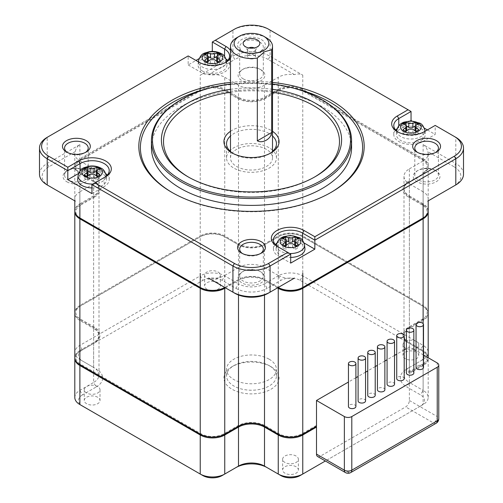 <?xml version="1.0" encoding="UTF-8"?>
<svg xmlns="http://www.w3.org/2000/svg" width="503" height="503" viewBox="0 0 503 503"><rect width="100%" height="100%" fill="white"/><g stroke="black" fill="none" stroke-linecap="round" stroke-linejoin="round"><path stroke-width="0.38" stroke-dasharray="2.52 1.89" d="M96.312 171.165L96.985 170.775L96.985 170.228M99.952 169.153L99.952 172.491L97.154 174.107A2.892 1.666 0 0 0 96.312 175.289M96.985 170.775A9.192 5.307 180 0 1 99.952 172.491M96.985 176.465L96.985 179.797L94.187 178.181A2.892 1.666 0 0 0 90.1 178.181L87.296 179.797L87.296 176.465M96.985 179.797A9.192 5.307 0 0 0 99.952 178.081L99.952 174.748M97.085 176.427A2.892 1.666 0 0 0 97.154 176.465L99.952 178.081M87.296 170.228L87.296 170.775L87.968 171.165M87.296 170.775A9.192 5.307 0 0 0 84.328 172.491L84.328 169.153M87.975 175.289A2.892 1.666 0 0 0 87.126 174.107L84.328 172.491M84.328 174.748L84.328 178.081L87.126 176.465A2.892 1.666 0 0 0 87.195 176.427M84.328 178.081A9.192 5.307 0 0 0 87.296 179.797M415.704 131.428L415.704 134.76A9.192 5.307 0 0 0 418.672 133.043L418.672 129.711M269.143 359.192A24.955 14.405 180 0 1 276.455 369.378A24.955 14.405 180 0 1 261.051 382.689A24.955 14.405 180 0 1 233.857 379.57A24.955 14.405 180 0 1 226.545 369.378A24.955 14.405 180 0 1 241.949 356.067A24.955 14.405 180 0 1 269.143 359.192M248.828 47.961A3.942 2.276 0 0 0 247.558 49.627A3.942 2.276 0 0 0 247.904 50.558A3.942 2.276 0 0 0 248.715 51.237A3.942 2.276 0 0 0 255.096 50.558A3.942 2.276 0 0 0 255.442 49.627A3.942 2.276 0 0 0 254.285 48.024A3.942 2.276 0 0 0 254.172 47.961M254.285 55.123A3.942 2.276 0 0 0 249.991 54.626A3.942 2.276 0 0 0 247.558 56.732A3.942 2.276 0 0 0 248.715 58.335A3.942 2.276 0 0 0 250.595 58.945A3.942 2.276 0 0 0 252.405 58.945A3.942 2.276 0 0 0 255.442 56.732A3.942 2.276 0 0 0 254.285 55.123M91.955 187.915A14.449 8.344 0 0 0 102.354 185.475A14.449 8.344 0 0 0 106.561 179.062A14.449 8.344 0 0 0 102.354 173.68A14.449 8.344 0 0 0 87.025 171.774A14.449 8.344 0 0 0 77.72 179.062M296.078 466.746A7.878 4.552 0 0 0 287.49 465.759A7.878 4.552 0 0 0 282.623 469.965A7.878 4.552 0 0 0 284.931 473.178A7.878 4.552 0 0 0 293.519 474.166A7.878 4.552 0 0 0 298.386 469.965A7.878 4.552 0 0 0 296.078 466.746M296.078 456.026A7.878 4.552 0 0 0 287.49 455.039A7.878 4.552 0 0 0 282.623 459.239A7.878 4.552 0 0 0 284.931 462.458A7.878 4.552 0 0 0 293.519 463.445A7.878 4.552 0 0 0 298.386 459.239A7.878 4.552 0 0 0 296.078 456.026M91.955 193.624L104.215 186.544A17.071 9.859 0 0 0 109.214 179.577A17.071 9.859 0 0 0 107.328 175.075M105.775 173.642A17.071 9.859 0 0 0 80.065 172.604L78.569 173.472M91.955 184.614L104.215 177.54A17.071 9.859 0 0 0 104.234 177.528M49.049 186.009L75.255 201.137A17.335 10.01 180 0 1 74.802 198.88A17.335 10.01 180 0 1 79.883 191.8L79.883 203.809A17.335 10.01 0 0 0 74.802 210.889M265.244 279.945L278.247 287.452L265.244 279.945A19.435 11.223 0 0 0 237.756 279.945L224.753 287.452L224.753 275.443A17.335 10.01 180 0 1 208.582 278.115L234.782 293.243M79.883 160.916L93.627 168.851A18.385 10.613 0 0 1 99.009 176.358A18.385 10.613 0 0 1 93.627 183.865L93.627 195.874L94.369 197.163L80.625 205.098L79.883 203.809L93.627 195.874A18.385 10.613 0 0 0 99.009 188.367A18.385 10.613 0 0 0 93.627 180.866L79.883 172.925L79.883 160.916A17.335 10.01 180 0 1 74.802 153.843A17.335 10.01 180 0 1 75.255 151.579C76.016 148.31 77.563 145.989 79.883 144.619L47.194 163.494A26.269 15.165 0 0 0 39.498 174.214M230.487 50.501A19.177 11.072 180 0 1 230.487 58.159M230.487 82.417A112.685 65.057 180 0 1 272.513 82.417M261.346 39.555A13.921 8.035 180 0 1 261.346 50.916A13.921 8.035 180 0 1 241.654 50.916L241.654 50.916A13.921 8.035 180 0 1 241.654 39.555A13.921 8.035 180 0 1 261.346 39.555M75.255 151.579L49.049 166.707A23.641 13.65 0 0 0 49.024 185.991M93.627 183.865L79.883 191.8M66.918 181.828A13.399 7.734 0 0 0 85.862 181.828A13.399 7.734 0 0 0 85.862 170.888L85.862 170.888A13.399 7.734 0 0 0 66.918 170.888A13.399 7.734 0 0 0 66.918 181.828M80.625 205.098A16.285 9.4 0 0 0 80.612 218.384M403.991 335.067L403.991 189.229A18.385 10.613 0 0 1 409.373 181.721L423.117 173.786L423.117 319.625L409.373 327.56A18.385 10.613 0 0 0 403.991 335.067A18.385 10.613 0 0 0 409.373 342.574L423.117 350.509L423.117 204.671A17.335 10.01 180 0 1 428.179 211.317M423.117 204.671L409.373 196.736L409.373 342.574M403.991 189.229A18.385 10.613 0 0 0 409.373 196.736M423.117 159.633L302.762 90.144L302.762 235.982L423.117 305.472L423.117 159.633A17.335 10.01 180 0 1 428.198 166.707A17.335 10.01 180 0 1 423.117 173.786M278.247 90.144L264.503 98.079A18.385 10.613 0 0 1 238.497 98.079L224.753 90.144L224.753 235.982L238.497 243.917A18.385 10.613 0 0 0 264.503 243.917L278.247 235.982L278.247 90.144A17.335 10.01 180 0 1 302.762 90.144M200.238 90.144L79.883 159.633L79.883 305.472L200.238 235.982L200.238 90.144A17.335 10.01 180 0 1 224.753 90.144M99.009 335.067L99.009 189.229A18.385 10.613 0 0 1 93.627 196.736L79.883 204.671L79.883 350.509L93.627 342.574A18.385 10.613 0 0 0 99.009 335.067A18.385 10.613 0 0 0 93.627 327.56L79.883 319.625L79.883 173.786A17.335 10.01 180 0 1 74.802 166.707A17.335 10.01 180 0 1 79.883 159.633M79.883 173.786L93.627 181.721L93.627 327.56M99.009 189.229A18.385 10.613 0 0 0 93.627 181.721M74.821 211.317A17.335 10.01 180 0 1 79.883 204.671M225.495 287.879L238.497 280.372L238.497 294.991M277.505 287.879L264.503 280.372A18.385 10.613 0 0 0 238.497 280.372M302.762 75.129L302.762 89.289L302.02 90.571L422.375 160.061A16.285 9.4 0 0 1 422.375 173.359L423.117 172.925A17.335 10.01 0 0 0 428.198 165.852A17.335 10.01 0 0 0 423.117 158.772L302.762 89.289A17.335 10.01 0 0 0 278.247 89.289L278.247 77.28A17.335 10.01 180 0 1 294.418 74.601C297.631 73.633 300.41 73.809 302.762 75.129L270.073 56.261A26.269 15.165 0 0 0 232.927 56.261L200.238 75.129C202.59 73.809 205.369 73.633 208.582 74.601A17.335 10.01 180 0 1 224.753 77.28L224.753 89.289L238.497 97.224L237.756 98.506L224.011 90.571L224.753 89.289A17.335 10.01 0 0 0 200.238 89.289L79.883 158.772L80.625 160.061A16.285 9.4 0 0 0 80.625 173.359L94.369 181.294L93.627 180.866L94.369 181.294L93.627 180.866L93.627 168.851M80.625 160.061L200.98 90.571L200.238 89.289L200.238 75.129M224.011 90.571A16.285 9.4 0 0 0 200.98 90.571M237.756 98.506A19.435 11.223 0 0 0 265.244 98.506L264.503 97.224L278.247 89.289L278.989 90.571L265.244 98.506M302.02 90.571A16.285 9.4 0 0 0 278.989 90.571M409.373 180.866L409.373 168.851A18.385 10.613 0 0 0 403.991 176.358L403.991 188.367A18.385 10.613 0 0 1 409.373 180.866L408.631 181.294A19.435 11.223 0 0 0 408.631 197.163L409.373 195.874L423.117 203.809L423.117 191.8A17.335 10.01 180 0 1 428.198 198.88A17.335 10.01 180 0 1 427.745 201.137L453.951 186.009M422.388 218.384A16.285 9.4 0 0 0 422.375 205.098L408.631 197.163M224.753 287.452L238.497 279.517A18.385 10.613 0 0 1 264.503 279.517L264.503 267.508A18.385 10.613 0 0 0 238.497 267.508L238.497 279.517M94.369 197.163A19.435 11.223 0 0 0 94.369 181.294M268.218 293.243L294.418 278.115A17.335 10.01 180 0 1 278.247 275.443L278.247 287.452M224.753 275.443L238.497 267.508M264.503 267.508L278.247 275.443M260.975 271.991A13.399 7.734 0 0 0 242.025 271.991A13.399 7.734 0 0 0 242.025 282.925A13.399 7.734 0 0 0 260.975 282.925A13.399 7.734 0 0 0 260.975 271.991L259.856 271.343A11.821 6.822 0 0 0 243.144 271.343A11.821 6.822 0 0 0 239.68 276.172A11.821 6.822 0 0 0 243.144 280.995A11.821 6.822 0 0 0 256.021 282.479A11.821 6.822 0 0 0 263.321 276.172A11.821 6.822 0 0 0 259.856 271.343L260.975 271.991M49.049 166.707L47.194 163.494L47.194 137.325L188.166 55.94L188.166 64.944L195.969 60.442M199.031 58.675L211.505 51.469M212.31 41.994L234.411 29.237M427.387 129.925L435.189 134.433L435.189 125.423L455.806 137.325L455.806 163.494L423.117 144.619C425.437 145.989 426.984 148.31 427.745 151.579A17.335 10.01 180 0 1 428.198 153.843A17.335 10.01 180 0 1 423.117 160.916L423.117 172.925L422.375 173.359M435.189 125.423L422.935 132.503L424.419 131.641L422.935 132.503L422.935 141.506L435.189 134.433M398.087 132.069A17.071 9.859 0 0 0 398.785 132.503A17.071 9.859 0 0 0 422.935 132.503M415.805 131.39A2.892 1.666 0 0 0 415.874 131.428L418.672 133.043M294.418 74.601L268.218 59.473L270.073 56.261L270.073 30.092L268.589 29.237L411.045 111.484M270.073 30.092A26.269 15.165 0 0 0 232.927 30.092L232.927 56.261L234.782 59.473L208.582 74.601M198.936 62.158L200.42 63.013A17.071 9.859 0 0 0 224.571 63.013A17.071 9.859 0 0 0 225.269 62.586M188.166 55.94L200.42 63.013L200.42 72.023A17.071 9.859 0 0 0 219.031 74.161A17.071 9.859 0 0 0 229.569 65.05A17.071 9.859 0 0 0 227.683 60.549M290.69 254.103L276.946 246.168L278.429 247.023L278.429 256.033L290.69 263.113M278.411 247.011A17.071 9.859 0 0 0 278.429 247.023L276.946 246.168M172.378 192.655A111.106 64.145 0 0 0 172.931 192.982L171.819 192.335L172.931 192.982A111.106 64.145 0 0 0 172.938 192.982A111.106 64.145 0 0 0 330.069 192.982A111.106 64.145 0 0 0 330.622 192.655M296.437 88.956A111.106 64.145 0 0 0 206.563 88.956M406.688 130.252A2.892 1.666 0 0 0 405.846 129.07L403.048 127.454L403.048 124.115M243.144 51.778L241.654 50.916L243.144 51.778A11.821 6.822 0 0 0 259.856 51.778A11.821 6.822 0 0 0 263.321 46.949A11.821 6.822 0 0 0 259.856 42.126A11.821 6.822 0 0 0 246.979 40.649A11.821 6.822 0 0 0 239.68 46.949A11.821 6.822 0 0 0 243.144 51.778M415.704 134.76L412.9 133.144A2.892 1.666 0 0 0 408.813 133.144L406.015 134.76L406.015 131.428M67.352 152.447A11.821 6.822 0 0 0 68.031 152.874L66.547 152.019L68.031 152.874A11.821 6.822 0 0 0 84.749 152.874A11.821 6.822 0 0 0 85.428 152.447M242.459 253.543A11.821 6.822 0 0 0 243.144 253.971L241.654 253.116L243.144 253.971A11.821 6.822 0 0 0 259.856 253.971A11.821 6.822 0 0 0 260.541 253.543M417.572 152.447A11.821 6.822 0 0 0 418.251 152.874L416.767 152.019L418.251 152.874A11.821 6.822 0 0 0 434.969 152.874A11.821 6.822 0 0 0 435.648 152.447M79.883 144.619L79.883 158.772A17.335 10.01 0 0 0 74.802 165.852A17.335 10.01 0 0 0 79.883 172.925L80.625 173.359M84.749 170.247L85.862 170.888L84.749 170.247A11.821 6.822 0 0 0 68.031 170.247A11.821 6.822 0 0 0 64.573 175.075A11.821 6.822 0 0 0 68.031 179.898A11.821 6.822 0 0 0 80.914 181.376A11.821 6.822 0 0 0 88.207 175.075A11.821 6.822 0 0 0 84.749 170.247M294.676 240.648L295.349 240.264A9.192 5.307 180 0 1 298.317 241.974L295.519 243.597A2.892 1.666 0 0 0 294.67 244.772M295.45 245.91A2.892 1.666 0 0 0 295.519 245.954L298.317 247.57L298.317 244.232M285.66 239.711L285.66 240.264L286.333 240.648M285.66 240.264A9.192 5.307 0 0 0 282.692 241.974L282.692 238.642M286.333 244.772A2.892 1.666 0 0 0 285.49 243.597L282.692 241.974M282.692 244.232L282.692 247.57L285.49 245.954A2.892 1.666 0 0 0 285.559 245.91M282.692 247.57A9.192 5.307 0 0 0 285.66 249.287L285.66 245.948M295.349 245.948L295.349 249.287L292.545 247.671A2.892 1.666 0 0 0 288.458 247.671L285.66 249.287M295.349 249.287A9.192 5.307 0 0 0 298.317 247.57M413.843 349.44L409.373 346.863L406.386 348.585M404.186 349.855L396.729 354.162M394.528 355.432L387.071 359.739M384.87 361.009L377.413 365.316M375.213 366.58L367.756 370.887M365.555 372.157L358.098 376.464M355.898 377.734L348.441 382.041M409.373 346.863L409.373 372.597L408.631 372.17L422.375 364.235A16.285 9.4 0 0 0 422.375 350.937L408.631 343.002A19.435 11.223 180 0 1 408.631 327.132L422.375 319.198A16.285 9.4 0 0 0 422.375 305.899L302.02 236.41A16.285 9.4 0 0 0 278.989 236.41L265.244 244.345A19.435 11.223 180 0 1 237.756 244.345L224.011 236.41A16.285 9.4 0 0 0 200.98 236.41L80.625 305.899A16.285 9.4 0 0 0 80.625 319.198L94.369 327.132A19.435 11.223 180 0 1 94.369 343.002L80.625 350.937A16.285 9.4 0 0 0 80.625 364.235L200.98 433.718A16.285 9.4 0 0 0 224.011 433.718L237.756 425.783A19.435 11.223 180 0 1 265.244 425.783L278.989 433.718A16.285 9.4 0 0 0 302.02 433.718L315.765 425.783L316.136 426.425M423.117 323.599L423.117 364.662L409.373 372.597M79.883 350.509A17.335 10.01 0 0 0 74.802 357.583M79.883 305.472A17.335 10.01 0 0 0 74.802 312.545A17.335 10.01 0 0 0 79.883 319.625M224.753 235.982A17.335 10.01 0 0 0 200.238 235.982M302.762 235.982A17.335 10.01 0 0 0 278.247 235.982M423.117 319.625A17.335 10.01 0 0 0 428.198 312.545A17.335 10.01 0 0 0 423.117 305.472M423.117 364.662A17.335 10.01 0 0 0 428.191 357.727M428.198 357.583A17.335 10.01 0 0 0 423.117 350.509M428.198 166.707L428.198 210.889A17.335 10.01 0 0 0 423.117 203.809L422.375 205.098M403.991 188.367A18.385 10.613 0 0 0 409.373 195.874L409.373 183.865L423.117 191.8M264.503 85.214A18.385 10.613 0 0 1 238.497 85.214L238.497 97.224A18.385 10.613 0 0 0 264.503 97.224L264.503 85.214L278.247 77.28M418.672 124.115L418.672 127.454L415.874 129.07A2.892 1.666 0 0 0 415.025 130.252M463.502 174.214A26.269 15.165 0 0 0 455.806 163.494L453.951 166.707L427.745 151.579M304.076 242.955L302.58 242.094A17.071 9.859 0 0 0 276.87 243.125M275.317 244.559A17.071 9.859 0 0 0 273.431 249.06A17.071 9.859 0 0 0 278.429 256.033M304.925 248.545A14.449 8.344 0 0 0 300.719 243.163A14.449 8.344 0 0 0 285.39 241.264A14.449 8.344 0 0 0 276.084 248.545A14.449 8.344 0 0 0 280.29 254.958A14.449 8.344 0 0 0 290.69 257.404M188.166 64.944L200.42 72.023M226.13 59.115A17.071 9.859 0 0 0 224.571 58.084L213.083 51.451M202.281 70.948A14.449 8.344 0 0 0 218.434 72.658A14.449 8.344 0 0 0 226.916 64.535A14.449 8.344 0 0 0 222.71 59.153A14.449 8.344 0 0 0 207.381 57.254A14.449 8.344 0 0 0 198.075 64.535A14.449 8.344 0 0 0 202.281 70.948M411.85 120.953L424.325 128.158M410.272 120.94L398.785 127.567A17.071 9.859 0 0 0 397.225 128.605M395.672 130.032A17.071 9.859 0 0 0 393.786 134.54A17.071 9.859 0 0 0 404.324 143.644A17.071 9.859 0 0 0 422.935 141.506M204.683 60.222L204.683 63.56L207.481 61.944A2.892 1.666 0 0 0 207.55 61.9M208.33 60.762A2.892 1.666 0 0 0 207.481 59.58L204.683 57.964L204.683 54.632M204.683 63.56A9.192 5.307 0 0 0 207.651 65.277L207.651 61.938M217.34 61.938L217.34 65.277L214.542 63.661A2.892 1.666 0 0 0 210.455 63.661L207.651 65.277M217.34 65.277A9.192 5.307 0 0 0 220.308 63.56L220.308 60.222M217.441 61.9A2.892 1.666 0 0 0 217.51 61.944L220.308 63.56M216.667 56.638L217.34 56.248A9.192 5.307 180 0 1 220.308 57.964L217.51 59.58A2.892 1.666 0 0 0 216.667 60.762M207.651 55.701L207.651 56.248L208.324 56.638M207.651 56.248A9.192 5.307 0 0 0 204.683 57.964M351.578 147.618A100.078 57.776 0 0 0 322.266 106.768A100.078 57.776 0 0 0 213.203 94.243A100.078 57.776 0 0 0 151.422 147.618M243.144 78.801A11.821 6.822 0 0 0 256.021 80.279A11.821 6.822 0 0 0 263.321 73.972A11.821 6.822 0 0 0 259.856 69.15L260.975 69.791A13.399 7.734 0 0 0 242.025 69.791A13.399 7.734 0 0 0 242.025 80.732A13.399 7.734 0 0 0 260.975 80.732A13.399 7.734 0 0 0 260.975 69.791L259.856 69.15A11.821 6.822 0 0 0 243.144 69.15A11.821 6.822 0 0 0 239.68 73.972A11.821 6.822 0 0 0 243.144 78.801M416.434 341.499A7.878 4.552 0 0 0 407.845 340.512A7.878 4.552 0 0 0 402.978 344.718A7.878 4.552 0 0 0 405.286 347.931A7.878 4.552 0 0 0 413.875 348.919A7.878 4.552 0 0 0 418.741 344.718A7.878 4.552 0 0 0 416.434 341.499M403.048 129.711L403.048 133.043L405.846 131.428A2.892 1.666 0 0 0 405.915 131.39M403.048 133.043A9.192 5.307 0 0 0 406.015 134.76M434.969 170.247A11.821 6.822 0 0 0 418.251 170.247A11.821 6.822 0 0 0 414.793 175.075A11.821 6.822 0 0 0 418.251 179.898A11.821 6.822 0 0 0 431.134 181.376A11.821 6.822 0 0 0 438.427 175.075A11.821 6.822 0 0 0 434.969 170.247L436.082 170.888A13.399 7.734 0 0 0 417.138 170.888A13.399 7.734 0 0 0 417.138 181.828A13.399 7.734 0 0 0 436.082 181.828A13.399 7.734 0 0 0 436.082 170.888L434.969 170.247M406.015 125.19L406.015 125.737A9.192 5.307 0 0 0 403.048 127.454M316.506 426.211L315.765 425.783M317.594 456.498A5.256 3.031 120 0 0 320.222 456.24L405.657 406.914A5.256 3.031 120 0 0 409.373 400.476L409.373 373.452L408.631 372.17M423.507 355.017L416.044 350.71M365.555 400.904A3.728 2.15 0 0 0 364.461 399.382A3.728 2.15 0 0 0 360.4 398.917A3.728 2.15 0 0 0 358.098 400.904M384.87 389.756A3.728 2.15 0 0 0 383.776 388.228A3.728 2.15 0 0 0 379.715 387.763A3.728 2.15 0 0 0 377.413 389.756M404.186 378.602A3.728 2.15 0 0 0 403.098 377.08A3.728 2.15 0 0 0 399.03 376.615A3.728 2.15 0 0 0 396.729 378.602M423.507 367.448A3.728 2.15 0 0 0 422.413 365.926A3.728 2.15 0 0 0 418.345 365.461A3.728 2.15 0 0 0 416.044 367.448M413.843 373.025A3.728 2.15 0 0 0 412.756 371.503A3.728 2.15 0 0 0 408.688 371.038A3.728 2.15 0 0 0 406.386 373.025M394.528 384.179A3.728 2.15 0 0 0 393.44 382.657A3.728 2.15 0 0 0 389.372 382.186A3.728 2.15 0 0 0 387.071 384.179M375.213 395.327A3.728 2.15 0 0 0 374.119 393.805A3.728 2.15 0 0 0 370.057 393.34A3.728 2.15 0 0 0 367.756 395.327M355.898 406.481A3.728 2.15 0 0 0 354.804 404.959A3.728 2.15 0 0 0 350.742 404.494A3.728 2.15 0 0 0 348.441 406.481M403.991 176.358A18.385 10.613 0 0 0 409.373 183.865M409.373 168.851L423.117 160.916M238.497 85.214L224.753 77.28M453.976 185.991A23.641 13.65 0 0 0 453.951 166.707M268.218 59.473A23.641 13.65 0 0 0 234.782 59.473M421.074 128.642A14.449 8.344 0 0 0 400.646 128.642A14.449 8.344 0 0 0 396.439 134.024A14.449 8.344 0 0 0 400.646 140.438A14.449 8.344 0 0 0 416.798 142.142A14.449 8.344 0 0 0 425.28 134.024A14.449 8.344 0 0 0 421.074 128.642M188.543 177.106A87.994 50.803 0 0 0 189.279 177.54A87.994 50.803 0 0 0 313.721 177.54A87.994 50.803 0 0 0 314.457 177.106M272.513 92.282A87.994 50.803 0 0 0 230.487 92.282M189.279 177.54L187.795 176.679L189.279 177.54M230.487 131.302A27.577 15.926 180 0 1 271.004 130.359A27.577 15.926 180 0 1 272.513 131.302M236.643 166.493A21.013 12.135 0 0 0 259.542 169.121A21.013 12.135 0 0 0 272.513 157.917A21.013 12.135 0 0 0 266.357 149.334A21.013 12.135 0 0 0 243.458 146.706A21.013 12.135 0 0 0 230.487 157.917A21.013 12.135 0 0 0 236.643 166.493M232.971 153.409A24.955 14.405 0 0 0 233.857 153.949L231.996 152.874L233.857 153.949A24.955 14.405 0 0 0 269.143 153.949A24.955 14.405 0 0 0 270.029 153.409M272.513 135.992A24.955 14.405 0 0 0 269.143 133.572A24.955 14.405 0 0 0 230.487 135.992M409.373 373.452L423.117 365.518A17.335 10.01 0 0 0 428.198 358.444A17.335 10.01 0 0 0 423.117 351.364L408.631 343.002L409.373 343.43L409.373 382.462L423.117 390.397L423.117 351.364M408.631 327.132L409.373 328.415L423.117 320.48L423.117 359.513L409.373 367.448L409.373 328.415A18.385 10.613 0 0 0 403.991 335.922A18.385 10.613 0 0 0 409.373 343.43L408.631 343.002M422.375 319.198L423.117 320.48A17.335 10.01 0 0 0 428.198 313.407A17.335 10.01 0 0 0 423.117 306.327L302.762 236.844A17.335 10.01 0 0 0 278.247 236.844L278.989 236.41M302.762 236.844L302.02 236.41L302.762 236.844L302.762 275.877L423.117 345.36L423.117 306.327M278.247 236.844L264.503 244.779L265.244 244.345L264.503 244.779L264.503 283.811L278.247 275.877L278.247 236.844M237.756 244.345L238.497 244.779A18.385 10.613 0 0 0 264.503 244.779M224.753 236.844L224.011 236.41L224.753 236.844L224.753 275.877L238.497 283.811L238.497 244.779L224.753 236.844A17.335 10.01 0 0 0 200.238 236.844L200.98 236.41M300.165 475.542L420.521 406.053A13.656 7.885 0 0 0 420.521 394.899L406.776 386.964L409.373 382.462A18.385 10.613 0 0 1 403.991 374.955A18.385 10.613 0 0 1 409.373 367.448L420.521 361.016A13.656 7.885 0 0 0 420.521 349.862L300.165 280.378A13.656 7.885 0 0 0 280.844 280.378L267.099 288.313L264.503 283.811A18.385 10.613 0 0 1 238.497 283.811L235.901 288.313L222.156 280.378L224.753 275.877A17.335 10.01 0 0 0 200.238 275.877L200.238 236.844L79.883 306.327A17.335 10.01 0 0 0 74.802 313.407A17.335 10.01 0 0 0 79.883 320.48L93.627 328.415L94.369 327.132M80.625 305.899L79.883 306.327L80.625 305.899L79.883 306.327L79.883 345.36L200.238 275.877L202.835 280.378L82.479 349.862A13.656 7.885 0 0 0 82.479 361.016L79.883 359.513L79.883 320.48L80.625 319.198M80.625 350.937L93.627 343.43A18.385 10.613 0 0 0 99.009 335.922A18.385 10.613 0 0 0 93.627 328.415L93.627 367.448L79.883 359.513A17.335 10.01 0 0 1 74.802 352.44L74.802 313.407M74.802 397.477A17.335 10.01 0 0 1 79.883 390.397L93.627 382.462L96.224 386.964L82.479 394.899L79.883 390.397L79.883 351.364A17.335 10.01 0 0 0 74.821 358.01M422.375 364.235L423.117 365.518L423.117 404.55L325.372 460.987M406.015 125.737L406.688 126.127M415.032 126.127L415.704 125.737L415.704 125.19M415.704 125.737A9.192 5.307 180 0 1 418.672 127.454M229.764 150.837A24.955 14.405 0 0 0 226.545 157.917A24.955 14.405 0 0 0 233.857 168.103A24.955 14.405 0 0 0 261.051 171.227A24.955 14.405 0 0 0 276.455 157.917A24.955 14.405 0 0 0 273.236 150.837M272.513 150.146A24.955 14.405 0 0 0 269.143 147.731A24.955 14.405 0 0 0 230.487 150.146M266.357 37.813A21.013 12.135 0 0 0 236.643 37.813M97.714 386.537A7.878 4.552 0 0 0 89.125 385.55A7.878 4.552 0 0 0 84.259 389.756A7.878 4.552 0 0 0 86.566 392.969A7.878 4.552 0 0 0 95.155 393.956A7.878 4.552 0 0 0 100.022 389.756A7.878 4.552 0 0 0 97.714 386.537M272.513 84.032A99.028 57.172 0 0 0 230.487 84.032M322.266 99.902A100.078 57.776 0 0 0 180.734 99.902M206.922 278.448A7.878 4.552 0 0 0 215.51 279.435A7.878 4.552 0 0 0 220.377 275.229A7.878 4.552 0 0 0 218.069 272.016A7.878 4.552 0 0 0 209.481 271.029A7.878 4.552 0 0 0 204.614 275.229A7.878 4.552 0 0 0 204.696 275.87A7.878 4.552 0 0 0 206.922 278.448M420.521 406.053L423.117 404.55A17.335 10.01 0 0 0 428.198 397.477A17.335 10.01 0 0 0 423.117 390.397L420.521 394.899M420.521 361.016L423.117 359.513A17.335 10.01 0 0 0 428.198 352.44A17.335 10.01 0 0 0 423.117 345.36L420.521 349.862M300.165 280.378L302.762 275.877A17.335 10.01 0 0 0 278.247 275.877L280.844 280.378M82.479 349.862L79.883 345.36A17.335 10.01 0 0 0 74.802 352.44M93.627 343.43L93.627 382.462A18.385 10.613 0 0 0 99.009 374.955A18.385 10.613 0 0 0 93.627 367.448L79.883 359.513M416.434 352.226A7.878 4.552 0 0 0 407.845 351.239A7.878 4.552 0 0 0 402.978 355.439A7.878 4.552 0 0 0 405.286 358.658A7.878 4.552 0 0 0 413.875 359.645A7.878 4.552 0 0 0 418.741 355.439A7.878 4.552 0 0 0 416.434 352.226M97.714 397.263A7.878 4.552 0 0 0 89.125 396.276A7.878 4.552 0 0 0 84.259 400.476A7.878 4.552 0 0 0 86.566 403.695A7.878 4.552 0 0 0 95.155 404.682A7.878 4.552 0 0 0 100.022 400.476A7.878 4.552 0 0 0 97.714 397.263M230.487 89.32A90.094 52.016 180 0 1 272.513 89.32M409.373 367.448L406.776 368.95A22.063 12.738 0 0 0 406.776 386.964M235.901 288.313A22.063 12.738 0 0 0 267.099 288.313M222.156 280.378A13.656 7.885 0 0 0 202.835 280.378M96.224 386.964A22.063 12.738 0 0 0 96.224 368.95M82.479 394.899A13.656 7.885 0 0 0 82.454 406.04M82.479 406.053L202.835 475.542M222.156 475.542L235.901 467.608M267.099 467.608L280.844 475.542M271.004 366.7A27.577 15.926 0 0 0 231.996 366.7A27.577 15.926 0 0 0 231.996 389.221A27.577 15.926 0 0 0 271.004 389.221A27.577 15.926 0 0 0 271.004 366.7L269.143 365.624A24.955 14.405 0 0 0 233.857 365.624A24.955 14.405 0 0 0 226.545 375.816A24.955 14.405 0 0 0 233.857 386.002A24.955 14.405 0 0 0 261.051 389.127A24.955 14.405 0 0 0 276.455 375.816A24.955 14.405 0 0 0 269.143 365.624L271.004 366.7M218.069 282.736A7.878 4.552 0 0 0 209.481 281.749A7.878 4.552 0 0 0 204.614 285.956A7.878 4.552 0 0 0 206.922 289.168A7.878 4.552 0 0 0 215.51 290.156A7.878 4.552 0 0 0 220.377 285.956A7.878 4.552 0 0 0 218.069 282.736M298.317 238.642L298.317 241.974M295.349 240.264L295.349 239.711M220.308 54.632L220.308 57.964M217.34 56.248L217.34 55.701M97.154 174.107L97.154 170.146M90.1 174.22L90.1 178.181M87.126 174.107L87.126 170.146M94.187 178.181L94.187 174.22M92.942 184.048A14.059 8.117 0 0 0 106.19 176.169M106.171 175.44A14.059 8.117 0 0 0 102.078 170.203A14.059 8.117 0 0 0 82.203 170.203A14.059 8.117 0 0 0 78.11 175.44M80.065 170.85L80.065 172.604M104.215 177.54L104.215 186.544M405.846 129.07L405.846 125.109M408.813 133.144L408.813 129.183M412.9 133.144L412.9 129.183M264.503 280.372L264.503 294.991M93.627 196.736L93.627 342.574M238.497 98.079L238.497 243.917M264.503 98.079L264.503 243.917M409.373 181.721L409.373 327.56M422.375 160.061L423.117 158.772L423.117 144.619M415.874 129.07L415.874 125.109M302.58 240.333L302.58 242.094M224.571 58.084L224.571 56.323M398.785 125.813L398.785 127.567M409.373 400.476L437.233 416.559L437.233 362.946M276.455 245.653A14.059 8.117 0 0 0 280.567 251.167A14.059 8.117 0 0 0 289.703 253.531M304.535 244.923A14.059 8.117 0 0 0 300.442 239.692A14.059 8.117 0 0 0 285.528 237.837A14.059 8.117 0 0 0 276.474 244.923M198.465 60.913A14.059 8.117 180 0 1 207.519 53.827A14.059 8.117 180 0 1 222.433 55.682A14.059 8.117 180 0 1 226.526 60.913M226.545 61.643A14.059 8.117 180 0 1 217.692 68.961A14.059 8.117 180 0 1 202.558 67.157A14.059 8.117 180 0 1 198.459 61.882M80.254 364.876L80.625 364.235M200.98 433.718L200.609 434.359M224.382 434.359L224.011 433.718M238.126 426.425L237.756 425.783M264.874 426.425L265.244 425.783M278.989 433.718L278.618 434.359M302.391 434.359L302.02 433.718M320.222 456.24L348.082 472.323L433.517 422.998A5.256 3.031 120 0 0 437.233 416.559A5.256 3.031 0 0 1 438.773 418.71M436.145 423.256A5.256 3.031 60 0 1 433.517 422.998L405.657 406.914M350.71 472.581A5.256 3.031 60 0 1 348.082 472.323A5.256 3.031 -60 0 1 345.454 472.581M396.81 131.132A14.059 8.117 0 0 0 400.922 136.646A14.059 8.117 0 0 0 420.797 136.646A14.059 8.117 0 0 0 424.897 131.371M424.89 130.403A14.059 8.117 0 0 0 420.797 125.165A14.059 8.117 0 0 0 405.883 123.317A14.059 8.117 0 0 0 396.829 130.403M285.49 243.597L285.49 239.629M288.458 247.671L288.458 243.704M292.545 247.671L292.545 243.704M295.519 243.597L295.519 239.629M217.51 59.58L217.51 55.619M207.481 55.619L207.481 59.58M210.455 63.661L210.455 59.694M214.542 63.661L214.542 59.694M247.558 56.732L247.558 49.627M106.246 176.125L106.561 179.062M282.623 459.239L282.623 469.965M109.214 179.577L109.214 170.567M74.802 198.88L74.802 200.879M398.785 132.503L397.301 131.641M224.571 63.013L226.054 62.158M255.096 50.558L259.127 45.358M99.009 176.358L99.009 188.367M74.802 153.843L74.802 165.852M74.802 312.545L74.802 166.707M428.198 312.545L428.198 211.744M243.144 271.343L242.025 271.991M428.198 198.88L428.198 200.879M393.786 134.54L393.786 125.53M229.569 65.05L229.569 56.047M273.431 249.06L273.431 240.057M263.321 73.972L263.321 46.949M88.207 175.075L88.207 148.052M263.321 276.172L263.321 249.148M414.793 175.075L414.793 148.052M428.198 153.843L428.198 165.852M226.601 61.599L226.916 64.535M272.513 157.917L272.513 151.529M418.251 170.247L417.138 170.888M269.143 153.949L271.004 152.874M276.455 157.917L276.455 143.757M424.985 131.314L425.28 134.024M428.198 397.477L428.198 358.444M403.991 374.955L403.991 335.922M99.009 374.955L99.009 335.922M402.978 344.718L402.978 355.439M84.259 389.756L84.259 400.476M220.377 275.229L220.377 285.956M276.455 375.816L276.455 369.378M313.721 177.54L315.205 176.679M438.427 175.075L438.427 148.052M434.969 152.874L436.453 152.019M259.856 51.778L261.346 50.916M226.545 157.917L226.545 143.757M68.031 170.247L66.918 170.888M239.68 276.172L239.68 249.148M64.573 175.075L64.573 148.052M276.399 245.609L276.084 248.545M239.68 73.972L239.68 46.949M330.069 192.982L331.181 192.335M226.545 375.816L226.545 369.378M243.144 69.15L242.025 69.791M230.487 157.917L230.487 151.529M100.022 389.756L100.022 400.476M250.595 58.945L252.405 58.945M204.614 275.229L204.614 285.956M84.749 152.874L86.233 152.019M255.442 56.732L255.442 49.627M418.741 344.718L418.741 355.439M247.904 50.558L243.873 45.358M198.371 61.825L198.075 64.535M259.856 253.971L261.346 253.116M298.386 459.239L298.386 469.965M233.857 365.624L231.996 366.7M396.754 131.088L396.439 134.024"/><path stroke-width="0.75" d="M96.985 170.228L96.985 167.436A9.192 5.307 180 0 1 98.638 168.197A9.192 5.307 180 0 1 99.952 169.153A36.713 21.195 -60 0 0 97.154 170.146L96.312 171.19L96.312 175.289A2.892 1.666 0 0 0 97.085 176.427M94.187 172.391L96.312 171.165L97.154 172.504A36.713 21.195 -120 0 1 99.952 174.748A9.192 5.307 180 0 1 96.985 176.465A36.713 21.195 60 0 0 94.187 174.22L90.1 174.22A36.713 21.195 -60 0 0 87.296 176.465A9.192 5.307 180 0 1 85.642 175.704A9.192 5.307 180 0 1 84.328 174.748A36.713 21.195 120 0 1 87.126 172.504L87.975 171.19L90.1 172.391A2.892 1.666 0 0 0 94.187 172.391L94.187 168.43L90.1 168.43A36.713 21.195 -120 0 0 87.296 167.436L87.296 170.228M87.195 176.427A2.892 1.666 0 0 0 87.975 175.289L87.975 171.19L87.126 170.146A36.713 21.195 60 0 0 84.328 169.153A9.192 5.307 180 0 1 87.296 167.436M415.874 131.365L415.874 127.466A36.713 21.195 -120 0 1 418.672 129.711A9.192 5.307 180 0 1 415.704 131.428A36.713 21.195 60 0 0 412.9 129.183L408.813 129.183A36.713 21.195 -60 0 0 406.015 131.428A9.192 5.307 180 0 1 403.72 130.258A9.192 5.307 180 0 1 403.048 129.711A36.713 21.195 120 0 1 405.846 127.466L406.688 126.152L406.688 130.252A2.892 1.666 0 0 1 405.915 131.39M96.985 167.436A36.713 21.195 120 0 0 94.187 168.43M254.172 47.961A3.942 2.276 0 0 0 248.828 47.961M92.942 184.048A14.059 8.117 0 0 1 82.203 181.684A14.059 8.117 0 0 1 78.11 175.44L77.72 179.062A14.449 8.344 0 0 0 81.926 185.475A14.449 8.344 0 0 0 91.955 187.915M107.328 175.075A17.071 9.859 0 0 0 105.775 173.642M78.569 173.472L67.811 179.684L67.811 170.674L80.065 163.601L80.065 170.85M208.582 278.115L232.927 292.168L232.927 266.005L91.955 184.614L91.955 193.624L67.811 179.684M104.234 177.528A17.071 9.859 0 0 0 109.214 170.567A17.071 9.859 0 0 0 98.676 161.463A17.071 9.859 0 0 0 80.065 163.601L78.581 161.023A19.177 11.072 180 0 1 105.699 161.023A19.177 11.072 180 0 1 105.699 176.679L94.929 182.897L234.411 263.434A24.163 13.952 0 0 0 268.589 263.434L287.716 252.387L290.69 254.103L270.073 266.005L270.073 292.168L268.218 293.243A23.641 13.65 0 0 1 234.782 293.243L232.927 292.168A26.269 15.165 0 0 0 270.073 292.168L294.418 278.115M74.802 200.879L74.802 210.889A17.335 10.01 0 0 0 79.883 217.969L200.238 287.452A17.335 10.01 0 0 0 224.753 287.452L224.011 287.879L224.753 287.452M78.581 161.023L67.811 167.241L67.811 170.674L47.194 158.772L47.194 184.941L75.255 201.137M200.238 273.299L200.238 287.452L200.98 287.879L79.883 217.969L79.883 203.809M234.411 263.434L232.927 266.005A26.269 15.165 0 0 0 270.073 266.005L268.589 263.434M91.955 184.614L94.929 182.897M230.487 58.159A19.177 11.072 180 0 1 226.054 62.158A19.177 11.072 180 0 1 198.936 62.158L188.166 55.94L48.678 136.47A24.163 13.952 0 0 0 48.678 156.2L67.811 167.241M47.194 137.325L48.678 136.47L47.194 137.325A26.269 15.165 0 0 0 39.498 148.052A26.269 15.165 0 0 0 47.194 158.772L48.678 156.2M39.498 148.052L39.498 174.214A26.269 15.165 0 0 0 47.194 184.941L49.049 186.009A23.641 13.65 0 0 1 49.024 185.991M427.745 201.137L455.806 184.941L455.806 158.772L314.834 240.164L314.834 236.731L454.322 156.2A24.163 13.952 0 0 0 454.322 136.47L435.189 125.423L424.419 131.641A19.177 11.072 180 0 1 397.301 131.641A19.177 11.072 180 0 1 397.301 115.986L398.785 118.563A17.071 9.859 0 0 0 393.786 125.53A17.071 9.859 0 0 0 398.087 132.069M398.785 125.813L398.785 118.563L411.045 111.484L408.071 109.767L397.301 115.986M408.071 109.767L268.589 29.237A24.163 13.952 0 0 0 234.411 29.237L212.31 41.994L224.571 49.074L226.054 46.502L215.284 40.284M226.054 46.502A19.177 11.072 180 0 1 230.487 50.501M314.834 236.731L304.064 230.512A19.177 11.072 180 0 0 276.946 230.512A19.177 11.072 180 0 0 276.946 246.168L287.716 252.387M272.513 82.417A112.685 65.057 180 0 1 331.181 100.33A112.685 65.057 180 0 1 331.181 192.335A112.685 65.057 180 0 1 171.819 192.335L171.819 192.335A112.685 65.057 180 0 1 143.814 127.177A112.685 65.057 180 0 1 230.487 82.417M66.547 152.019L66.547 152.019A13.921 8.035 180 0 1 66.547 140.651A13.921 8.035 180 0 1 86.233 140.651A13.921 8.035 180 0 1 86.233 152.019A13.921 8.035 180 0 1 66.547 152.019M241.654 253.116L241.654 253.116A13.921 8.035 180 0 1 241.654 241.748A13.921 8.035 180 0 1 261.346 241.748A13.921 8.035 180 0 1 261.346 253.116A13.921 8.035 180 0 1 241.654 253.116M416.767 152.019L416.767 152.019A13.921 8.035 180 0 1 416.767 140.651A13.921 8.035 180 0 1 436.453 140.651A13.921 8.035 180 0 1 436.453 152.019A13.921 8.035 180 0 1 416.767 152.019M80.612 218.384A16.285 9.4 0 0 0 80.625 218.396L79.883 217.969L80.625 218.396M200.238 287.452L200.98 287.879A16.285 9.4 0 0 0 224.011 287.879M428.179 211.317A17.335 10.01 180 0 1 428.198 211.744A17.335 10.01 180 0 1 423.117 218.824L423.117 323.599M79.883 218.824L200.238 288.307L200.238 434.146L79.883 364.662L79.883 218.824A17.335 10.01 180 0 1 74.802 211.744A17.335 10.01 180 0 1 74.821 211.317M277.505 287.879L278.247 288.307L278.247 434.146L264.503 426.211A18.385 10.613 0 0 0 238.497 426.211L224.753 434.146L224.753 288.307A17.335 10.01 180 0 1 200.238 288.307M224.753 288.307L225.495 287.879M348.441 382.041L316.506 400.476L316.506 426.211L302.762 434.146L302.762 288.307A17.335 10.01 180 0 1 278.247 288.307M302.762 288.307L423.117 218.824M423.117 203.809L423.117 217.969L302.02 287.879L422.375 218.396A16.285 9.4 0 0 0 422.388 218.384M302.762 273.299L302.762 287.452A17.335 10.01 0 0 1 278.247 287.452L278.989 287.879A16.285 9.4 0 0 0 302.02 287.879M304.064 230.512L302.58 233.084L314.834 240.164L314.834 249.167L290.69 263.113L290.69 254.103M195.969 60.442L199.031 58.675M211.505 51.469L212.31 51.004L212.31 41.994M455.806 137.325L454.322 136.47L455.806 137.325A26.269 15.165 0 0 1 463.502 148.052A26.269 15.165 0 0 1 455.806 158.772L454.322 156.2M225.269 62.586A17.071 9.859 0 0 0 229.569 56.047A17.071 9.859 0 0 0 224.571 49.074L224.571 56.323M302.58 240.333L302.58 233.084A17.071 9.859 0 0 0 283.969 230.946A17.071 9.859 0 0 0 273.431 240.057A17.071 9.859 0 0 0 278.411 247.011M330.622 192.655A111.106 64.145 0 0 0 330.062 102.26A111.106 64.145 0 0 0 296.437 88.956M206.563 88.956A111.106 64.145 0 0 0 172.378 192.655M415.704 125.19L415.704 122.399A36.713 21.195 120 0 0 412.9 123.392L408.813 123.392A36.713 21.195 -120 0 0 406.015 122.399A9.192 5.307 180 0 0 403.048 124.115A36.713 21.195 60 0 1 405.846 125.109L406.688 126.152M85.428 152.447A11.821 6.822 0 0 0 88.207 148.052A11.821 6.822 0 0 0 84.749 143.223A11.821 6.822 0 0 0 71.866 141.745A11.821 6.822 0 0 0 64.573 148.052A11.821 6.822 0 0 0 67.352 152.447M271.695 49.747L271.695 132.528C271.123 138.897 262.585 143.827 257.31 140.834L257.31 58.052L264.503 51.752L271.695 49.747A21.013 12.135 0 0 0 272.513 46.389A21.013 12.135 0 0 0 266.357 37.813L263.761 36.31A17.335 10.01 180 0 1 263.761 50.47A17.335 10.01 180 0 1 239.239 50.47A17.335 10.01 180 0 1 239.239 36.31A17.335 10.01 180 0 1 263.761 36.31M260.541 253.543A11.821 6.822 0 0 0 263.321 249.148A11.821 6.822 0 0 0 259.856 244.326A11.821 6.822 0 0 0 246.979 242.842A11.821 6.822 0 0 0 239.68 249.148A11.821 6.822 0 0 0 242.459 253.543M435.648 152.447A11.821 6.822 0 0 0 438.427 148.052A11.821 6.822 0 0 0 434.969 143.223A11.821 6.822 0 0 0 422.086 141.745A11.821 6.822 0 0 0 414.793 148.052A11.821 6.822 0 0 0 417.572 152.447M245.596 46.798A8.35 4.823 0 0 0 259.127 45.358A8.35 4.823 0 0 0 257.404 39.982A8.35 4.823 0 0 0 246.766 39.416A8.35 4.823 0 0 0 243.873 45.358A8.35 4.823 0 0 0 245.596 46.798M295.349 239.711L295.349 236.926A36.713 21.195 120 0 0 292.545 237.919L288.458 237.919A36.713 21.195 -120 0 0 285.66 236.926A9.192 5.307 180 0 0 284.711 237.315A9.192 5.307 180 0 0 282.692 238.642A36.713 21.195 60 0 1 285.49 239.629L286.333 240.679L285.49 241.993A36.713 21.195 120 0 0 282.692 244.232A9.192 5.307 180 0 0 285.66 245.948A36.713 21.195 -60 0 1 288.458 243.704L292.545 243.704A36.713 21.195 60 0 1 295.349 245.948A9.192 5.307 180 0 0 296.298 245.558A9.192 5.307 180 0 0 298.317 244.232A36.713 21.195 -120 0 0 295.519 241.993L294.67 240.679L294.67 244.772A2.892 1.666 0 0 0 295.45 245.91M286.333 240.648L288.458 241.88A2.892 1.666 0 0 0 292.545 241.88L294.676 240.648M285.559 245.91A2.892 1.666 0 0 0 286.333 244.772L286.333 240.679M406.386 348.585L404.186 349.855M396.729 354.162L394.528 355.432M387.071 359.739L384.87 361.009M377.413 365.316L375.213 366.58M367.756 370.887L365.555 372.157M358.098 376.464L355.898 377.734M278.247 434.146A17.335 10.01 0 0 0 302.762 434.146M200.238 434.146A17.335 10.01 0 0 0 224.753 434.146M74.802 211.744L74.802 357.583A17.335 10.01 0 0 0 79.883 364.662M428.191 357.727A17.335 10.01 0 0 0 428.198 357.583L428.198 210.889A17.335 10.01 0 0 1 423.117 217.969L422.375 218.396M278.247 287.452L278.989 287.879L278.247 287.452M415.874 127.466L415.025 126.152L415.874 125.109A36.713 21.195 -60 0 1 418.672 124.115A9.192 5.307 180 0 0 417.999 123.568A36.776 23.32 -54.6 0 1 418.854 123.417A10.293 5.942 0 0 0 418.138 122.958A10.293 5.942 0 0 0 403.966 122.745A10.293 5.942 0 0 0 402.865 130.906A10.293 5.942 0 0 0 403.582 131.365A10.293 5.942 0 0 0 417.754 131.579A10.293 5.942 0 0 0 418.854 123.417M415.025 126.152L415.025 130.252A2.892 1.666 0 0 0 415.805 131.39M453.976 185.991A23.641 13.65 0 0 1 453.951 186.009L455.806 184.941A26.269 15.165 0 0 0 463.502 174.214L463.502 148.052M314.834 249.167L304.076 242.955M276.87 243.125A17.071 9.859 0 0 0 275.317 244.559M290.69 257.404A14.449 8.344 0 0 0 304.925 248.545L304.535 244.923C303.347 240.868 301.624 238.441 299.373 237.649L290.564 235.454L283.805 236.63C279.831 237.969 277.386 240.736 276.474 244.923A14.059 8.117 0 0 0 276.455 245.653M227.683 60.549A17.071 9.859 0 0 0 226.13 59.115M213.083 51.451L212.31 51.004M411.045 111.484L411.045 120.494L411.85 120.953M424.325 128.158L427.387 129.925M397.225 128.605A17.071 9.859 0 0 0 395.672 130.032M207.55 61.9A2.892 1.666 0 0 0 208.33 60.762L208.33 56.669L207.481 57.983A36.713 21.195 120 0 0 204.683 60.222A9.192 5.307 180 0 0 207.651 61.938A36.713 21.195 -60 0 1 210.455 59.694L214.542 59.694A36.713 21.195 60 0 1 217.34 61.938A9.192 5.307 180 0 0 218.289 61.548A9.192 5.307 180 0 0 220.308 60.222A36.713 21.195 -120 0 0 217.51 57.983L216.667 56.669L217.51 55.619A36.713 21.195 -60 0 1 220.308 54.632A9.192 5.307 180 0 0 217.34 52.916A36.713 21.195 120 0 0 214.542 53.903L210.455 53.903A36.713 21.195 -120 0 0 207.651 52.916L207.651 55.701M216.667 56.669L216.667 60.762A2.892 1.666 0 0 0 217.441 61.9M208.324 56.638L210.455 57.87A2.892 1.666 0 0 0 214.542 57.87L216.667 56.638M411.045 120.494L410.272 120.94M230.487 84.032A99.028 57.172 0 0 0 181.476 99.475L180.734 99.902A100.078 57.776 0 0 0 151.422 140.758L151.422 147.618A100.078 57.776 0 0 0 180.734 188.474A100.078 57.776 0 0 0 289.797 200.999A100.078 57.776 0 0 0 351.578 147.618L351.578 140.758A100.078 57.776 0 0 0 322.266 99.902L321.524 99.475A99.028 57.172 0 0 0 272.513 84.032M406.015 122.399L406.015 125.19M351.798 416.559A5.256 3.031 180 0 1 344.366 416.559L344.366 470.179A5.256 3.031 0 0 0 351.798 470.179L351.798 416.559L437.233 367.234L437.233 420.854A5.256 3.031 0 0 0 438.773 418.71L438.773 365.09A5.256 3.031 180 0 0 437.233 362.946L423.507 355.017M416.044 350.71L413.843 349.44M438.773 365.09A5.256 3.031 180 0 1 437.233 367.234M344.366 416.559L316.506 400.476M358.098 358.01L358.098 400.904A3.728 2.15 0 0 0 359.186 402.431A3.728 2.15 0 0 0 363.254 402.897A3.728 2.15 0 0 0 365.555 400.904L365.555 358.01A3.728 2.15 0 0 0 364.461 356.489A3.728 2.15 0 0 0 360.4 356.023A3.728 2.15 0 0 0 358.098 358.01A3.728 2.15 0 0 0 359.186 359.532A3.728 2.15 0 0 0 363.254 360.003A3.728 2.15 0 0 0 365.555 358.01M377.413 346.863L377.413 389.756A3.728 2.15 0 0 0 378.507 391.277A3.728 2.15 0 0 0 382.569 391.743A3.728 2.15 0 0 0 384.87 389.756L384.87 346.863A3.728 2.15 0 0 0 383.776 345.335A3.728 2.15 0 0 0 379.715 344.869A3.728 2.15 0 0 0 377.413 346.863A3.728 2.15 0 0 0 378.507 348.384A3.728 2.15 0 0 0 382.569 348.849A3.728 2.15 0 0 0 384.87 346.863M396.729 335.708L396.729 378.602A3.728 2.15 0 0 0 397.823 380.123A3.728 2.15 0 0 0 401.884 380.589A3.728 2.15 0 0 0 404.186 378.602L404.186 335.708A3.728 2.15 0 0 0 403.098 334.187A3.728 2.15 0 0 0 399.03 333.715A3.728 2.15 0 0 0 396.729 335.708A3.728 2.15 0 0 0 397.823 337.23A3.728 2.15 0 0 0 401.884 337.695A3.728 2.15 0 0 0 404.186 335.708M416.044 324.554L416.044 367.448A3.728 2.15 0 0 0 417.138 368.969A3.728 2.15 0 0 0 421.2 369.441A3.728 2.15 0 0 0 423.507 367.448L423.507 324.554A3.728 2.15 0 0 0 422.413 323.033A3.728 2.15 0 0 0 418.345 322.568A3.728 2.15 0 0 0 416.044 324.554A3.728 2.15 0 0 0 417.138 326.076A3.728 2.15 0 0 0 421.2 326.548A3.728 2.15 0 0 0 423.507 324.554M406.386 330.131L406.386 373.025A3.728 2.15 0 0 0 407.48 374.546A3.728 2.15 0 0 0 411.542 375.018A3.728 2.15 0 0 0 413.843 373.025L413.843 330.131A3.728 2.15 0 0 0 412.756 328.61A3.728 2.15 0 0 0 408.688 328.145A3.728 2.15 0 0 0 406.386 330.131A3.728 2.15 0 0 0 407.48 331.653A3.728 2.15 0 0 0 411.542 332.118A3.728 2.15 0 0 0 413.843 330.131M387.071 341.286L387.071 384.179A3.728 2.15 0 0 0 388.165 385.7A3.728 2.15 0 0 0 392.227 386.166A3.728 2.15 0 0 0 394.528 384.179L394.528 341.286A3.728 2.15 0 0 0 393.44 339.764A3.728 2.15 0 0 0 389.372 339.292A3.728 2.15 0 0 0 387.071 341.286A3.728 2.15 0 0 0 388.165 342.807A3.728 2.15 0 0 0 392.227 343.272A3.728 2.15 0 0 0 394.528 341.286M367.756 352.433L367.756 395.327A3.728 2.15 0 0 0 368.844 396.854A3.728 2.15 0 0 0 372.912 397.32A3.728 2.15 0 0 0 375.213 395.327L375.213 352.433A3.728 2.15 0 0 0 374.119 350.912A3.728 2.15 0 0 0 370.057 350.446A3.728 2.15 0 0 0 367.756 352.433A3.728 2.15 0 0 0 368.844 353.961A3.728 2.15 0 0 0 372.912 354.426A3.728 2.15 0 0 0 375.213 352.433M348.441 363.587L348.441 406.481A3.728 2.15 0 0 0 349.528 408.002A3.728 2.15 0 0 0 353.596 408.474A3.728 2.15 0 0 0 355.898 406.481L355.898 363.587A3.728 2.15 0 0 0 354.804 362.066A3.728 2.15 0 0 0 350.742 361.6A3.728 2.15 0 0 0 348.441 363.587A3.728 2.15 0 0 0 349.528 365.109A3.728 2.15 0 0 0 353.596 365.58A3.728 2.15 0 0 0 355.898 363.587M316.136 426.425L316.506 427.072L316.506 454.096A5.256 3.031 120 0 0 317.594 456.498L345.454 472.581A5.256 3.031 -60 0 1 344.366 470.179L316.506 454.096M151.422 140.758A100.078 57.776 0 0 0 180.734 181.614A100.078 57.776 0 0 0 289.797 194.139A100.078 57.776 0 0 0 351.578 140.758M314.457 177.106A87.994 50.803 0 0 0 313.721 105.693A87.994 50.803 0 0 0 272.513 92.282M230.487 92.282A87.994 50.803 0 0 0 166.889 127.668A87.994 50.803 0 0 0 188.543 177.106M272.513 131.302A27.577 15.926 180 0 1 271.004 152.874A27.577 15.926 180 0 1 231.996 152.874L231.996 152.874A27.577 15.926 180 0 1 230.487 131.302M236.643 37.813L239.239 36.31L236.643 37.813A21.013 12.135 0 0 0 230.487 46.389A21.013 12.135 0 0 0 236.643 54.972A21.013 12.135 0 0 0 257.31 58.052M270.029 153.409A24.955 14.405 0 0 0 276.455 143.757A24.955 14.405 0 0 0 272.513 135.992M74.821 358.01A17.335 10.01 0 0 0 74.802 358.444A17.335 10.01 0 0 0 79.883 365.518L200.238 435.007A17.335 10.01 0 0 0 224.753 435.007L238.497 427.072L238.126 426.425M278.618 434.359L278.247 435.007L264.503 427.072A18.385 10.613 0 0 0 238.497 427.072L238.497 466.105L224.753 474.04L224.753 435.007L224.382 434.359M325.372 460.987L300.165 475.542A13.656 7.885 0 0 1 280.844 475.542L278.247 474.04L278.247 435.007A17.335 10.01 0 0 0 302.762 435.007L316.506 427.072M406.688 126.127L408.813 127.353A2.892 1.666 0 0 0 412.9 127.353L415.032 126.127M415.704 122.399A9.192 5.307 180 0 1 417.999 123.568M273.236 150.837A24.955 14.405 0 0 0 272.513 150.146M230.487 150.146A24.955 14.405 0 0 0 229.764 150.837M181.476 99.475A99.028 57.172 0 0 0 181.476 180.326A99.028 57.172 0 0 0 321.524 180.326A99.028 57.172 0 0 0 321.524 99.475L322.266 99.902M74.802 358.444L74.802 397.477A17.335 10.01 0 0 0 79.883 404.55L79.883 365.518L80.254 364.876M200.609 434.359L200.238 435.007L200.238 474.04A17.335 10.01 0 0 0 224.753 474.04L222.156 475.542A13.656 7.885 0 0 1 202.835 475.542L79.883 404.55M280.844 475.542L264.503 466.105A18.385 10.613 0 0 0 238.497 466.105L235.901 467.608L238.497 466.105M278.247 474.04A17.335 10.01 0 0 0 302.762 474.04L302.762 435.007L302.391 434.359M295.349 236.926A9.192 5.307 180 0 1 298.317 238.642A36.713 21.195 -60 0 0 295.519 239.629L294.67 240.679M207.651 52.916A9.192 5.307 180 0 0 206.702 53.305A9.192 5.307 180 0 0 204.683 54.632A36.713 21.195 60 0 1 207.481 55.619L208.33 56.669M272.513 89.32A90.094 52.016 180 0 1 315.205 103.121A90.094 52.016 180 0 1 315.205 176.679A90.094 52.016 180 0 1 187.795 176.679L187.795 176.679A90.094 52.016 180 0 1 164.789 125.775A90.094 52.016 180 0 1 230.487 89.32M264.874 426.425L264.503 427.072L264.503 466.105L267.099 467.608A22.063 12.738 0 0 0 235.901 467.608M285.66 236.926L285.66 239.711M217.34 55.701L217.34 52.916M230.487 135.992A24.955 14.405 0 0 0 226.545 143.757A24.955 14.405 0 0 0 232.971 153.409M84.862 176.402A10.293 5.942 0 0 0 99.418 176.402A10.293 5.942 0 0 0 99.418 167.996A10.293 5.942 0 0 0 84.862 167.996A10.293 5.942 0 0 0 84.862 176.402M87.126 176.402L87.126 172.504M90.1 172.391L90.1 168.43M97.154 176.402L97.154 172.504M106.19 176.169A14.059 8.117 0 0 0 106.171 175.44C104.982 171.378 103.26 168.951 101.009 168.165C97.224 166.128 93.036 165.512 88.446 166.304C84.353 167.989 81.046 166.726 78.11 175.44M234.782 293.243L232.927 292.168M271.695 132.528L257.31 140.834M264.503 294.991L264.503 426.211M238.497 294.991L238.497 426.211M453.951 186.009L455.806 184.941L453.951 186.009M405.846 131.365L405.846 127.466M289.703 253.531A14.059 8.117 0 0 0 304.535 244.923M226.601 61.599L226.526 60.913A14.059 8.117 180 0 1 226.545 61.643M436.145 423.256A5.256 3.031 60 0 0 437.233 420.854L351.798 470.179A5.256 3.031 60 0 1 350.71 472.581L436.145 423.256A5.256 5.256 0 0 0 438.773 418.71M408.813 127.353L408.813 123.392M412.9 123.392L412.9 127.353M297.782 237.479A10.293 5.942 180 0 1 297.782 245.885A10.293 5.942 180 0 1 296.99 246.3A10.293 5.942 180 0 1 283.227 245.885A10.293 5.942 180 0 1 284.019 237.07A10.293 5.942 180 0 1 297.782 237.479M198.459 61.882A14.059 8.117 180 0 1 198.465 60.913C201.401 52.205 204.708 53.469 208.802 51.784C213.391 50.985 217.579 51.608 221.364 53.639C223.615 54.431 225.338 56.858 226.526 60.913M206.01 53.06A10.293 5.942 0 0 0 205.218 61.875A10.293 5.942 0 0 0 218.981 62.29A10.293 5.942 0 0 0 219.773 61.875A10.293 5.942 0 0 0 219.773 53.469A10.293 5.942 0 0 0 206.01 53.06A36.776 18.919 -115.1 0 1 206.702 53.305M424.897 131.371A14.059 8.117 0 0 0 424.89 130.403L424.985 131.314M300.165 475.542L302.762 474.04M296.298 245.558A36.776 18.919 64.9 0 1 296.99 246.3M202.835 475.542L200.238 474.04M285.49 245.885L285.49 241.993M295.519 241.993L295.519 245.885M292.545 241.88L292.545 237.919M288.458 241.88L288.458 237.919M217.51 61.875L217.51 57.983M214.542 57.87L214.542 53.903M210.455 57.87L210.455 53.903M207.481 61.875L207.481 57.983M424.89 130.403C423.702 126.341 421.979 123.914 419.728 123.128L410.92 120.927L404.161 122.103C400.187 123.442 397.741 126.209 396.829 130.403A14.059 8.117 0 0 0 396.81 131.132M106.171 175.44L106.246 176.125M428.198 200.879L428.198 210.889M272.513 151.529L272.513 46.389M428.198 352.44L428.198 313.407M345.454 472.581A5.256 5.256 0 0 0 350.71 472.581M276.474 244.923L276.399 245.609M230.487 151.529L230.487 46.389M198.465 60.913L198.371 61.825M396.829 130.403L396.754 131.088"/></g></svg>
